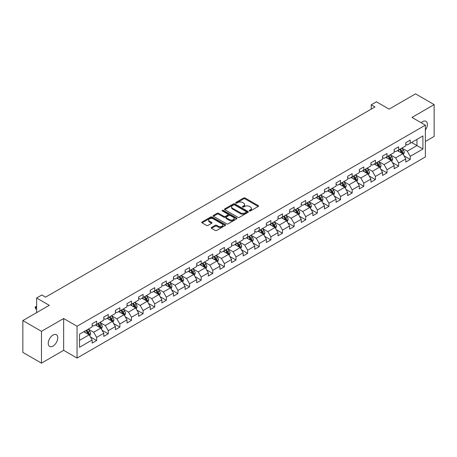 <?xml version="1.0" encoding="UTF-8"?>
<svg xmlns="http://www.w3.org/2000/svg" width="457" height="457" viewBox="0 0 457 457"><rect width="100%" height="100%" fill="white"/><g stroke="black" fill="none" stroke-linecap="round" stroke-linejoin="round"><path stroke-width="0.69" d="M249.442 210.928A0.725 0.417 0 0 0 250.465 210.928L258.234 206.45A1.034 0.594 0 0 0 258.536 206.027A1.034 0.594 0 0 0 258.234 205.604L245.078 198.007A1.034 0.594 0 0 0 243.615 198.007L235.852 202.491A0.725 0.417 0 0 0 235.635 202.788A0.725 0.417 0 0 0 235.852 203.079A0.725 0.417 0 0 0 236.875 203.079L237.88 202.502A3.308 1.908 0 0 1 242.553 202.502L243.65 203.137A3.308 1.908 0 0 1 244.621 204.485A3.308 1.908 0 0 1 243.65 205.833L242.644 206.415A0.725 0.417 0 0 0 242.433 206.713A0.725 0.417 0 0 0 242.644 207.004A0.725 0.417 0 0 0 243.672 207.004L244.672 206.427A3.308 1.908 0 0 1 249.351 206.427L250.447 207.061A3.308 1.908 0 0 1 251.419 208.409A3.308 1.908 0 0 1 250.447 209.757L249.442 210.34A0.725 0.417 0 0 0 249.231 210.637A0.725 0.417 0 0 0 249.442 210.928L249.442 210.34M53.006 346.069A6.741 3.89 120 0 0 57.405 340.134A6.741 3.89 120 0 0 56.377 334.73A6.741 3.89 120 0 0 53.006 335.067A6.741 3.89 120 0 0 48.602 341.002A6.741 3.89 120 0 0 49.636 346.406A6.741 3.89 120 0 0 53.006 346.069M425.364 130.079A6.741 3.89 120 0 0 425.981 121.345A6.741 3.89 120 0 0 422.611 121.676A6.741 3.89 120 0 0 421.188 122.744M211.528 227.46A1.034 0.594 0 0 0 211.225 227.883A1.034 0.594 0 0 0 211.528 228.306L215.224 230.437A1.034 0.594 0 0 0 216.681 230.437L225.307 225.455A1.034 0.594 0 0 0 225.609 225.033A1.034 0.594 0 0 0 225.307 224.61L212.151 217.018A1.034 0.594 0 0 0 210.688 217.018L202.068 221.993A1.034 0.594 0 0 0 201.766 222.416A1.034 0.594 0 0 0 202.068 222.839L206.524 225.415A1.034 0.594 0 0 0 207.986 225.415L211.677 223.284A1.034 0.594 0 0 0 211.979 222.862A1.034 0.594 0 0 0 211.677 222.439L209.466 221.165A2.765 1.594 0 0 1 208.655 220.034A2.765 1.594 0 0 1 210.363 218.56A2.765 1.594 0 0 1 213.373 218.903L222.039 223.907A2.765 1.594 0 0 1 222.845 225.033A2.765 1.594 0 0 1 221.142 226.506A2.765 1.594 0 0 1 218.126 226.164L216.681 225.33A1.034 0.594 0 0 0 215.224 225.33L211.528 227.46L211.528 228.306L215.224 226.186L215.224 225.33M425.364 141.493L434.15 136.42L434.15 104.613L415.533 93.862L389.101 109.126L376.448 101.814L371.233 104.824L374.957 106.972L45.557 297.153L41.838 294.999L36.623 298.01L36.623 312.628M41.467 331.325L41.467 363.138L63.654 350.325L63.654 318.518L41.467 331.325L22.85 320.58L49.282 305.316L36.623 298.01M63.654 318.518L77.056 326.252L425.364 125.161L425.364 156.968L77.056 358.065L77.056 326.252M434.15 104.613L411.963 117.42L425.364 125.161M237.948 217.315A1.034 0.594 0 0 0 239.411 217.315L248.037 212.334A1.034 0.594 0 0 0 248.34 211.911A1.034 0.594 0 0 0 248.037 211.488L234.881 203.896A1.034 0.594 0 0 0 233.418 203.896L224.798 208.872A1.034 0.594 0 0 0 224.496 209.295A1.034 0.594 0 0 0 224.798 209.717L237.948 217.315M222.565 211.088A0.725 0.417 0 0 1 223.296 211.191L236.657 218.903L228.049 223.873A1.034 0.594 0 0 1 226.586 223.873L213.43 216.281L213.43 215.436A1.034 0.594 0 0 0 213.128 215.858A1.034 0.594 0 0 0 213.43 216.281M213.43 215.436L217.121 213.305A1.034 0.594 0 0 1 218.583 213.305L223.919 216.384A1.034 0.594 0 0 0 225.381 216.384L227.826 214.973A1.034 0.594 0 0 0 228.129 214.55A1.034 0.594 0 0 0 227.826 214.127L222.273 210.923A0.725 0.417 0 0 1 222.062 210.626A0.725 0.417 0 0 1 222.508 210.237A0.725 0.417 0 0 1 223.296 210.329L236.675 218.052A1.034 0.594 0 0 1 236.977 218.475A1.034 0.594 0 0 1 236.675 218.897L236.675 218.052M41.467 363.138L22.85 352.387L22.85 320.58M90.417 336.935L96.638 340.528L96.638 337.386L103.785 333.262L103.785 336.398L108.252 333.821L108.252 330.679L115.398 326.555L115.398 329.691L119.865 327.115L119.865 323.973L127.017 319.849L127.017 322.985L131.485 320.408L131.485 317.267L138.631 313.142L138.631 316.278L143.098 313.702L143.098 310.56L150.244 306.436L150.244 309.572L154.712 306.995L154.712 303.859L161.864 299.729L161.864 302.865L166.331 300.289L166.331 297.153L173.477 293.023L173.477 296.165L177.944 293.583L177.944 290.446L185.091 286.316L185.091 289.458L189.558 286.876L189.558 283.74L196.704 279.61L196.704 282.752L201.177 280.17L201.177 277.033L208.323 272.903L208.323 276.045L212.791 273.463L212.791 270.327L219.937 266.203L219.937 269.339L224.404 266.757L224.404 263.62L231.55 259.496L231.55 262.632L236.018 260.05L236.018 256.914L243.17 252.79L243.17 255.926L247.637 253.349L247.637 250.208L254.783 246.083L254.783 249.219L259.25 246.643L259.25 243.501L266.397 239.377L266.397 242.513L270.864 239.936L270.864 236.795L278.016 232.67L278.016 235.806L282.483 233.23L282.483 230.088L289.629 225.964L289.629 229.1L294.097 226.523L294.097 223.387L301.243 219.257L301.243 222.393L305.71 219.817L305.71 216.681L312.862 212.551L312.862 215.693L317.329 213.111L317.329 209.974L324.476 205.844L324.476 208.986L328.943 206.404L328.943 203.268L336.089 199.138L336.089 202.28L340.556 199.698L340.556 196.561L347.703 192.431L347.703 195.573L352.176 192.991L352.176 189.855L359.322 185.731L359.322 188.867L363.789 186.285L363.789 183.148L370.935 179.024L370.935 182.16L375.403 179.578L375.403 176.442L382.549 172.318L382.549 175.454L387.016 172.877L387.016 169.736L394.168 165.611L394.168 168.747L398.635 166.171L398.635 163.029L405.782 158.905L405.782 162.041L410.249 159.464L410.249 156.323L422.908 149.016L422.908 135.946L416.95 139.385L416.95 145.577L422.908 149.016M96.638 340.528L92.171 343.104L92.171 339.968L79.512 347.274L79.512 334.204L92.171 326.898L92.171 323.762L96.638 321.18L96.638 324.316L103.785 320.191L103.785 317.055L108.252 314.473L108.252 317.615L115.398 313.485L115.398 310.349L119.865 307.767L119.865 310.909L127.017 306.778L127.017 303.642L131.485 301.06L131.485 304.202L138.631 300.072L138.631 296.936L143.098 294.354L143.098 297.496L150.244 293.365L150.244 290.229L154.712 287.653L154.712 290.789L161.864 286.659L161.864 283.523L166.331 280.946L166.331 284.083L173.477 279.958L173.477 276.816L177.944 274.24L177.944 277.376L185.091 273.252L185.091 270.11L189.558 267.534L189.558 270.67L196.704 266.545L196.704 263.403L201.177 260.827L201.177 263.963L208.323 259.839L208.323 256.697L212.791 254.121L212.791 257.257L219.937 253.132L219.937 249.996L224.404 247.414L224.404 250.55L231.55 246.426L231.55 243.29L236.018 240.708L236.018 243.844L243.17 239.719L243.17 236.583L247.637 234.001L247.637 237.143L254.783 233.013L254.783 229.877L259.25 227.295L259.25 230.437L266.397 226.306L266.397 223.17L270.864 220.588L270.864 223.73L278.016 219.6L278.016 216.464L282.483 213.882L282.483 217.024L289.629 212.893L289.629 209.757L294.097 207.181L294.097 210.317L301.243 206.187L301.243 203.051L305.71 200.474L305.71 203.611L312.862 199.486L312.862 196.344L317.329 193.768L317.329 196.904L324.476 192.78L324.476 189.638L328.943 187.062L328.943 190.198L336.089 186.073L336.089 182.931L340.556 180.355L340.556 183.491L347.703 179.367L347.703 176.225L352.176 173.649L352.176 176.785L359.322 172.66L359.322 169.518L363.789 166.942L363.789 170.078L370.935 165.954L370.935 162.818L375.403 160.236L375.403 163.372L382.549 159.247L382.549 156.111L387.016 153.529L387.016 156.665L394.168 152.541L394.168 149.405L398.635 146.823L398.635 149.965L405.782 145.834L405.782 142.698L410.249 140.116L410.249 143.258L422.908 135.946M95.444 325.007L100.808 328.103L93.656 332.228L88.298 329.131M92.171 325.178L93.656 326.041L96.638 324.316M93.656 332.228L96.638 337.386M100.808 328.103L103.785 333.262M107.058 318.301L112.422 321.397L105.276 325.521L99.912 322.425M103.785 318.472L105.276 319.334L108.252 317.615M105.276 325.521L108.252 330.679M112.422 321.397L115.398 326.555M118.677 311.594L124.036 314.69L116.889 318.815L111.531 315.718M115.398 311.765L116.889 312.628L119.865 310.909M116.889 318.815L119.865 323.973M124.036 314.69L127.017 319.849M130.291 304.888L135.655 307.984L128.503 312.108L123.144 309.018M127.017 305.059L128.503 305.922L131.485 304.202M128.503 312.108L131.485 317.267M135.655 307.984L138.631 313.142M141.904 298.181L147.268 301.277L140.122 305.402L134.758 302.311M138.631 298.352L140.122 299.215L143.098 297.496M140.122 305.402L143.098 310.56M147.268 301.277L150.244 306.436M153.523 291.475L158.882 294.571L151.735 298.701L146.371 295.605M150.244 291.646L151.735 292.509L154.712 290.789M151.735 298.701L154.712 303.859M158.882 294.571L161.864 299.729M165.137 284.768L170.495 287.864L163.349 291.994L157.991 288.898M161.864 284.94L163.349 285.802L166.331 284.083M163.349 291.994L166.331 297.153M170.495 287.864L173.477 293.023M176.75 278.062L182.115 281.158L174.968 285.288L169.604 282.192M173.477 278.239L174.968 279.096L177.944 277.376M174.968 285.288L177.944 290.446M182.115 281.158L185.091 286.316M188.37 271.361L193.728 274.451L186.582 278.581L181.218 275.485M185.091 271.532L186.582 272.389L189.558 270.67M186.582 278.581L189.558 283.74M193.728 274.451L196.704 279.61M199.983 264.654L205.342 267.745L198.195 271.875L192.837 268.779M196.704 264.826L198.195 265.683L201.177 263.963M198.195 271.875L201.177 277.033M205.342 267.745L208.323 272.903M211.597 257.948L216.961 261.044L209.809 265.169L204.45 262.072M208.323 258.119L209.809 258.976L212.791 257.257M209.809 265.169L212.791 270.327M216.961 261.044L219.937 266.203M223.216 251.241L228.574 254.338L221.428 258.462L216.064 255.366M219.937 251.413L221.428 252.27L224.404 250.55M221.428 258.462L224.404 263.62M228.574 254.338L231.55 259.496M234.829 244.535L240.188 247.631L233.041 251.756L227.683 248.659M231.55 244.706L233.041 245.563L236.018 243.844M233.041 251.756L236.018 256.914M240.188 247.631L243.17 252.79M246.443 237.829L251.807 240.925L244.655 245.049L239.297 241.953M243.17 238L244.655 238.862L247.637 237.143M244.655 245.049L247.637 250.208M251.807 240.925L254.783 246.083M258.056 231.122L263.421 234.218L256.274 238.343L250.91 235.246M254.783 231.293L256.274 232.156L259.25 230.437M256.274 238.343L259.25 243.501M263.421 234.218L266.397 239.377M269.676 224.416L275.034 227.512L267.888 231.636L262.529 228.546M266.397 224.587L267.888 225.45L270.864 223.73M267.888 231.636L270.864 236.795M275.034 227.512L278.016 232.67M281.289 217.709L286.653 220.805L279.501 224.93L274.143 221.839M278.016 217.88L279.501 218.743L282.483 217.024M279.501 224.93L282.483 230.088M286.653 220.805L289.629 225.964M292.903 211.003L298.267 214.099L291.12 218.229L285.756 215.133M289.629 211.174L291.12 212.037L294.097 210.317M291.12 218.229L294.097 223.387M298.267 214.099L301.243 219.257M304.522 204.296L309.88 207.392L302.734 211.522L297.37 208.426M301.243 204.468L302.734 205.33L305.71 203.611M302.734 211.522L305.71 216.681M309.88 207.392L312.862 212.551M316.135 197.59L321.5 200.686L314.347 204.816L308.989 201.72M312.862 197.767L314.347 198.624L317.329 196.904M314.347 204.816L317.329 209.974M321.5 200.686L324.476 205.844M327.749 190.889L333.113 193.979L325.967 198.11L320.603 195.013M324.476 191.06L325.967 191.917L328.943 190.198M325.967 198.11L328.943 203.268M333.113 193.979L336.089 199.138M339.368 184.182L344.727 187.273L337.58 191.403L332.216 188.307M336.089 184.354L337.58 185.211L340.556 183.491M337.58 191.403L340.556 196.561M344.727 187.273L347.703 192.431M350.982 177.476L356.34 180.566L349.194 184.697L343.835 181.6M347.703 177.647L349.194 178.504L352.176 176.785M349.194 184.697L352.176 189.855M356.34 180.566L359.322 185.731M362.595 170.769L367.959 173.866L360.807 177.99L355.449 174.894M359.322 170.941L360.807 171.798L363.789 170.078M360.807 177.99L363.789 183.148M367.959 173.866L370.935 179.024M374.214 164.063L379.573 167.159L372.426 171.284L367.062 168.187M370.935 164.234L372.426 165.091L375.403 163.372M372.426 171.284L375.403 176.442M379.573 167.159L382.549 172.318M385.828 157.357L391.186 160.453L384.04 164.577L378.682 161.481M382.549 157.528L384.04 158.39L387.016 156.665M384.04 164.577L387.016 169.736M391.186 160.453L394.168 165.611M397.441 150.65L402.806 153.746L395.653 157.871L390.295 154.774M394.168 150.821L395.653 151.684L398.635 149.965M395.653 157.871L398.635 163.029M402.806 153.746L405.782 158.905M411.591 142.481L416.95 145.577L407.273 151.164L401.909 148.068M405.782 144.115L407.273 144.978L410.249 143.258M407.273 151.164L410.249 156.323M63.654 350.325L77.056 358.065M371.233 104.824L371.233 109.126M79.512 340.396L89.189 334.81L83.831 331.713M89.189 334.81L92.171 339.968M404.034 155.871L410.249 159.464M392.414 162.578L398.635 166.171M380.801 169.284L387.016 172.877M369.187 175.991L375.403 179.578M357.574 182.697L363.789 186.285M345.955 189.404L352.176 192.991M334.341 196.11L340.556 199.698M322.728 202.817L328.943 206.404M311.108 209.523L317.329 213.111M299.495 216.23L305.71 219.817M287.881 222.936L294.097 226.523M276.262 229.637L282.483 233.23M264.649 236.343L270.864 239.936M253.035 243.05L259.25 246.643M241.416 249.756L247.637 253.349M229.802 256.463L236.018 260.05M218.189 263.169L224.404 266.757M206.57 269.876L212.791 273.463M194.956 276.582L201.177 280.17M183.343 283.289L189.558 286.876M171.729 289.995L177.944 293.583M160.11 296.702L166.331 300.289M148.496 303.408L154.712 306.995M136.883 310.109L143.098 313.702M125.264 316.815L131.485 320.408M113.65 323.522L119.865 327.115M102.037 330.228L108.252 333.821M249.733 211.031L250.447 210.62A3.308 1.908 0 0 0 251.419 209.272L251.419 208.409M244.621 204.485L244.621 205.347A3.308 1.908 0 0 1 243.65 206.695L242.935 207.107M258.216 206.455L245.078 198.869A1.034 0.594 0 0 0 243.615 198.869L236.138 203.182M248.037 211.488L248.037 212.334L234.881 204.753A1.034 0.594 0 0 0 233.418 204.753L224.81 209.723M246.209 212.208A0.725 0.417 0 0 0 246.42 211.911A0.725 0.417 0 0 0 246.209 211.614L234.664 204.947A0.725 0.417 0 0 0 233.641 204.947L232.579 205.559A3.308 1.908 0 0 0 231.608 206.912A3.308 1.908 0 0 0 232.579 208.261L240.473 212.819A3.308 1.908 0 0 0 245.152 212.819L246.209 212.208L246.209 213.065A0.725 0.417 0 0 0 246.42 212.773L246.42 211.911M231.608 206.912L231.608 207.769A3.308 1.908 0 0 0 232.579 209.123L232.579 208.261M246.209 213.065L245.152 213.676A3.308 1.908 0 0 1 240.473 213.676L232.579 209.123M213.442 216.287L217.121 214.162L217.121 213.305M228.129 214.55L228.129 215.407A1.034 0.594 0 0 1 227.826 215.83L225.381 217.246A1.034 0.594 0 0 1 223.919 217.246L218.583 214.162A1.034 0.594 0 0 0 217.121 214.162M229.454 219.583A2.765 1.594 0 0 0 232.47 219.926A2.765 1.594 0 0 0 234.173 218.452A2.765 1.594 0 0 0 233.367 217.321L230.311 215.561A1.034 0.594 0 0 0 228.854 215.561L226.404 216.972A1.034 0.594 0 0 0 226.101 217.395A1.034 0.594 0 0 0 226.404 217.818L229.454 219.583L229.454 220.44A2.765 1.594 0 0 0 232.47 220.788A2.765 1.594 0 0 0 234.173 219.314L234.173 218.452M226.101 217.395L226.101 218.257A1.034 0.594 0 0 0 226.404 218.68L226.404 217.818M229.454 220.44L226.404 218.68M222.845 225.033L222.845 225.895A2.765 1.594 0 0 1 221.142 227.369A2.765 1.594 0 0 1 218.126 227.02L216.681 226.186A1.034 0.594 0 0 0 215.224 226.186M208.655 220.034L208.655 220.891A2.765 1.594 0 0 0 209.466 222.022L209.466 221.165M211.665 223.29L209.466 222.022M225.295 225.467L212.151 217.875A1.034 0.594 0 0 0 210.688 217.875L202.08 222.85L202.068 221.993M403.394 154.763L404.279 152.535A2.788 1.611 -120 0 0 403.388 150.159L401.852 148.108M399.172 151.65L398.127 150.256M402.371 153.495L402.771 152.649A2.788 1.611 -120 0 0 401.971 150.976L400.435 148.919M399.738 149.325L401.44 151.604A1.422 0.823 60 0 1 401.697 152.032L402.771 152.649M399.544 149.439L401.08 151.49A2.788 1.611 60 0 1 401.88 153.169M391.775 161.47L392.66 159.236A2.788 1.611 -120 0 0 391.775 156.865L390.232 154.809M387.559 158.356L386.513 156.962M390.758 160.201L391.158 159.356A2.788 1.611 -120 0 0 390.358 157.682L388.821 155.626M388.119 156.031L389.827 158.305A1.422 0.823 60 0 1 390.084 158.739L391.158 159.356M387.924 156.145L389.461 158.196A2.788 1.611 60 0 1 390.261 159.876M380.161 168.176L381.047 165.942A2.788 1.611 -120 0 0 380.155 163.566L378.619 161.515M375.94 165.063L374.894 163.669M379.139 166.908L379.538 166.062A2.788 1.611 -120 0 0 378.744 164.383L377.208 162.332M376.505 162.738L378.213 165.011A1.422 0.823 60 0 1 378.47 165.445L379.538 166.062M376.311 162.852L377.848 164.903A2.788 1.611 60 0 1 378.647 166.582M368.548 174.882L369.433 172.649A2.788 1.611 -120 0 0 368.542 170.272L367.005 168.222M364.326 171.763L363.281 170.375M367.525 173.614L367.925 172.769A2.788 1.611 -120 0 0 367.125 171.089L365.589 169.039M364.892 169.444L366.594 171.718A1.422 0.823 60 0 1 366.857 172.152L367.925 172.769M364.697 169.558L366.234 171.609A2.788 1.611 60 0 1 367.034 173.283M356.928 181.589L357.814 179.355A2.788 1.611 -120 0 0 356.928 176.979L355.392 174.928M352.713 178.47L351.667 177.076M355.912 180.321L356.311 179.475A2.788 1.611 -120 0 0 355.512 177.796L353.975 175.745M353.278 176.151L354.98 178.424A1.422 0.823 60 0 1 355.238 178.858L356.311 179.475M353.078 176.259L354.621 178.316A2.788 1.611 60 0 1 355.415 179.989M345.315 188.295L346.2 186.062A2.788 1.611 -120 0 0 345.309 183.685L343.773 181.635M341.093 185.176L340.054 183.783M344.298 187.027L344.692 186.182A2.788 1.611 -120 0 0 343.898 184.502L342.362 182.452M341.659 182.857L343.367 185.131A1.422 0.823 60 0 1 343.624 185.565L344.692 186.182M341.465 182.966L343.001 185.022A2.788 1.611 60 0 1 343.801 186.696M333.701 195.002L334.587 192.768A2.788 1.611 -120 0 0 333.696 190.392L332.159 188.341M329.48 191.883L328.434 190.489M332.679 193.734L333.079 192.888A2.788 1.611 -120 0 0 332.279 191.209L330.742 189.158M330.045 189.564L331.748 191.837A1.422 0.823 60 0 1 332.011 192.271L333.079 192.888M329.851 189.672L331.388 191.723A2.788 1.611 60 0 1 332.188 193.402M322.082 201.708L322.973 199.475A2.788 1.611 -120 0 0 322.082 197.098L320.546 195.048M317.866 198.589L316.821 197.196M321.065 200.44L321.465 199.595A2.788 1.611 -120 0 0 320.665 197.915L319.129 195.864M318.432 196.27L320.134 198.544A1.422 0.823 60 0 1 320.391 198.978L321.465 199.595M318.238 196.379L319.774 198.429A2.788 1.611 60 0 1 320.568 200.109M310.469 208.415L311.354 206.181A2.788 1.611 -120 0 0 310.463 203.805L308.926 201.754M306.247 205.296L305.207 203.902M309.452 207.147L309.852 206.301A2.788 1.611 -120 0 0 309.052 204.622L307.515 202.571M306.813 202.977L308.521 205.25A1.422 0.823 60 0 1 308.778 205.679L309.852 206.301M306.618 203.085L308.155 205.136A2.788 1.611 60 0 1 308.955 206.815M298.855 215.116L299.741 212.888A2.788 1.611 -120 0 0 298.849 210.511L297.313 208.461M294.634 212.002L293.588 210.608M297.833 213.847L298.232 213.008A2.788 1.611 -120 0 0 297.433 211.328L295.896 209.277M295.199 209.677L296.901 211.957A1.422 0.823 60 0 1 297.164 212.385L298.232 213.008M295.005 209.792L296.542 211.842A2.788 1.611 60 0 1 297.341 213.522M287.242 221.822L288.127 219.594A2.788 1.611 -120 0 0 287.236 217.218L285.699 215.167M283.02 218.709L281.975 217.315M286.219 220.554L286.619 219.714A2.788 1.611 -120 0 0 285.819 218.035L284.283 215.984M283.586 216.384L285.288 218.663A1.422 0.823 60 0 1 285.545 219.092L286.619 219.714M283.391 216.498L284.928 218.549A2.788 1.611 60 0 1 285.722 220.228M275.622 228.529L276.508 226.301A2.788 1.611 -120 0 0 275.617 223.924L274.08 221.874M271.401 225.415L270.361 224.021M274.606 227.26L275.005 226.421A2.788 1.611 -120 0 0 274.206 224.741L272.669 222.69M271.966 223.09L273.674 225.37A1.422 0.823 60 0 1 273.932 225.798L275.005 226.421M271.772 223.205L273.309 225.255A2.788 1.611 60 0 1 274.109 226.935M264.009 235.235L264.894 233.007A2.788 1.611 -120 0 0 264.003 230.631L262.467 228.58M259.787 232.122L258.742 230.728M262.986 233.967L263.386 233.121A2.788 1.611 -120 0 0 262.586 231.448L261.05 229.397M260.353 229.797L262.061 232.076A1.422 0.823 60 0 1 262.318 232.504L263.386 233.121M260.159 229.911L261.695 231.962A2.788 1.611 60 0 1 262.495 233.641M252.395 241.942L253.281 239.714A2.788 1.611 -120 0 0 252.39 237.337L250.853 235.281M248.174 238.828L247.128 237.434M251.373 240.673L251.773 239.828A2.788 1.611 -120 0 0 250.973 238.154L249.436 236.098M248.739 236.503L250.442 238.777A1.422 0.823 60 0 1 250.699 239.211L251.773 239.828M248.545 236.617L250.082 238.668A2.788 1.611 60 0 1 250.882 240.348M240.776 248.648L241.662 246.414A2.788 1.611 -120 0 0 240.77 244.044L239.234 241.987M236.56 245.535L235.515 244.141M239.759 247.38L240.159 246.534A2.788 1.611 -120 0 0 239.359 244.855L237.823 242.804M237.12 243.21L238.828 245.483A1.422 0.823 60 0 1 239.085 245.917L240.159 246.534M236.926 243.324L238.463 245.375A2.788 1.611 60 0 1 239.262 247.054M229.163 255.354L230.048 253.121A2.788 1.611 -120 0 0 229.157 250.744L227.62 248.694M224.941 252.241L223.896 250.847M228.14 254.086L228.54 253.241A2.788 1.611 -120 0 0 227.746 251.561L226.209 249.511M225.507 249.916L227.215 252.19A1.422 0.823 60 0 1 227.472 252.624L228.54 253.241M225.312 250.03L226.849 252.081A2.788 1.611 60 0 1 227.649 253.761M217.549 262.061L218.435 259.827A2.788 1.611 -120 0 0 217.543 257.451L216.007 255.4M213.328 258.942L212.282 257.548M216.527 260.793L216.926 259.947A2.788 1.611 -120 0 0 216.127 258.268L214.59 256.217M213.893 256.623L215.595 258.896A1.422 0.823 60 0 1 215.853 259.33L216.926 259.947M213.699 256.737L215.236 258.788A2.788 1.611 60 0 1 216.035 260.461M205.93 268.767L206.815 266.534A2.788 1.611 -120 0 0 205.93 264.157L204.393 262.107M201.714 265.648L200.669 264.255M204.913 267.499L205.313 266.654A2.788 1.611 -120 0 0 204.513 264.974L202.977 262.924M202.28 263.329L203.982 265.603A1.422 0.823 60 0 1 204.239 266.037L205.313 266.654M202.08 263.438L203.616 265.494A2.788 1.611 60 0 1 204.416 267.168M194.316 275.474L195.202 273.24A2.788 1.611 -120 0 0 194.311 270.864L192.774 268.813M190.095 272.355L189.055 270.961M193.3 274.206L193.694 273.36A2.788 1.611 -120 0 0 192.9 271.681L191.363 269.63M190.66 270.036L192.368 272.309A1.422 0.823 60 0 1 192.626 272.743L193.694 273.36M190.466 270.144L192.003 272.195A2.788 1.611 60 0 1 192.803 273.874M182.703 282.18L183.588 279.947A2.788 1.611 -120 0 0 182.697 277.57L181.161 275.52M178.481 279.061L177.436 277.667M181.68 280.912L182.08 280.067A2.788 1.611 -120 0 0 181.28 278.387L179.744 276.336M179.047 276.742L180.749 279.016A1.422 0.823 60 0 1 181.012 279.45L182.08 280.067M178.853 276.851L180.389 278.901A2.788 1.611 60 0 1 181.189 280.581M171.084 288.887L171.975 286.653A2.788 1.611 -120 0 0 171.084 284.277L169.547 282.226M166.868 285.768L165.822 284.374M170.067 287.619L170.467 286.773A2.788 1.611 -120 0 0 169.667 285.094L168.13 283.043M167.433 283.449L169.136 285.722A1.422 0.823 60 0 1 169.393 286.156L170.467 286.773M167.239 283.557L168.776 285.608A2.788 1.611 60 0 1 169.57 287.287M159.47 295.588L160.356 293.36A2.788 1.611 -120 0 0 159.464 290.983L157.928 288.933M155.249 292.474L154.209 291.08M158.453 294.319L158.847 293.48A2.788 1.611 -120 0 0 158.053 291.8L156.517 289.749M155.814 290.149L157.522 292.429A1.422 0.823 60 0 1 157.779 292.857L158.847 293.48M155.62 290.264L157.157 292.314A2.788 1.611 60 0 1 157.956 293.994M147.857 302.294L148.742 300.066A2.788 1.611 -120 0 0 147.851 297.69L146.314 295.639M143.635 299.181L142.59 297.787M146.834 301.026L147.234 300.186A2.788 1.611 -120 0 0 146.434 298.507L144.898 296.456M144.201 296.856L145.903 299.135A1.422 0.823 60 0 1 146.166 299.564L147.234 300.186M144.006 296.97L145.543 299.021A2.788 1.611 60 0 1 146.343 300.7M136.243 309.001L137.129 306.773A2.788 1.611 -120 0 0 136.237 304.396L134.701 302.345M132.022 305.887L130.976 304.493M135.221 307.732L135.62 306.893A2.788 1.611 -120 0 0 134.821 305.213L133.284 303.162M132.587 303.562L134.289 305.842A1.422 0.823 60 0 1 134.547 306.27L135.62 306.893M132.393 303.677L133.93 305.727A2.788 1.611 60 0 1 134.724 307.407M124.624 315.707L125.509 313.479A2.788 1.611 -120 0 0 124.618 311.103L123.082 309.052M120.402 312.594L119.363 311.2M123.607 314.439L124.007 313.593A2.788 1.611 -120 0 0 123.207 311.92L121.671 309.869M120.968 310.269L122.676 312.548A1.422 0.823 60 0 1 122.933 312.976L124.007 313.593M120.774 310.383L122.31 312.434A2.788 1.611 60 0 1 123.11 314.113M113.01 322.413L113.896 320.186A2.788 1.611 -120 0 0 113.005 317.809L111.468 315.758M108.789 319.3L107.743 317.906M111.988 321.145L112.388 320.3A2.788 1.611 -120 0 0 111.588 318.626L110.051 316.57M109.354 316.975L111.057 319.254A1.422 0.823 60 0 1 111.319 319.683L112.388 320.3M109.16 317.089L110.697 319.14A2.788 1.611 60 0 1 111.497 320.82M101.397 329.12L102.282 326.886A2.788 1.611 -120 0 0 101.391 324.516L99.855 322.459M97.175 326.007L96.13 324.613M100.374 327.852L100.774 327.006A2.788 1.611 -120 0 0 99.974 325.333L98.438 323.276M97.741 323.682L99.443 325.955A1.422 0.823 60 0 1 99.7 326.389L100.774 327.006M97.547 323.796L99.083 325.847A2.788 1.611 60 0 1 99.883 327.526M89.778 335.826L90.663 333.593A2.788 1.611 -120 0 0 89.772 331.216L88.235 329.166M85.556 332.713L84.516 331.319M88.761 334.558L89.161 333.713A2.788 1.611 -120 0 0 88.361 332.033L86.824 329.983M86.122 330.388L87.83 332.662A1.422 0.823 60 0 1 88.087 333.096L89.161 333.713M85.927 330.502L87.464 332.553A2.788 1.611 60 0 1 88.264 334.233M36.623 306.676L35.566 307.287L36.623 307.898M35.566 308.835L35.16 307.31L35.566 307.287L35.566 308.835L36.623 309.446M35.16 307.053L36.623 306.31M250.447 210.62L250.447 209.757M242.644 207.004L242.644 206.415M243.65 206.695L243.65 205.833M235.852 203.079L235.852 202.491M243.615 198.869L243.615 198.007M245.078 198.869L245.078 198.007M258.234 206.45L258.234 205.604M224.798 209.717L224.798 208.872M233.418 204.753L233.418 203.896M234.881 204.753L234.881 203.896M240.473 213.676L240.473 212.819M245.152 213.676L245.152 212.819M218.583 214.162L218.583 213.305M223.919 217.246L223.919 216.384M225.381 217.246L225.381 216.384M227.826 215.83L227.826 214.973M223.296 211.191L223.296 210.329M216.681 226.186L216.681 225.33M218.126 227.02L218.126 226.164M211.677 223.284L211.677 222.439M210.688 217.875L210.688 217.018M212.151 217.875L212.151 217.018M225.307 225.455L225.307 224.61M402.526 153.586L404.256 152.587M401.971 150.976L403.388 150.159M399.989 152.118L401.08 151.49M390.912 160.293L392.643 159.293M390.358 157.682L391.775 156.865M388.37 158.825L389.461 158.196M379.299 166.999L381.029 166M378.744 164.383L380.155 163.566M376.757 165.531L377.848 164.903M367.685 173.706L369.416 172.706M367.125 171.089L368.542 170.272M365.143 172.238L366.234 171.609M356.066 180.412L357.797 179.412M355.512 177.796L356.928 176.979M353.524 178.944L354.621 178.316M344.452 187.119L346.183 186.119M343.898 184.502L345.309 183.685M341.91 185.651L343.001 185.022M332.839 193.819L334.57 192.825M332.279 191.209L333.696 190.392M330.297 192.357L331.388 191.723M321.22 200.526L322.95 199.526M320.665 197.915L322.082 197.098M318.683 199.063L319.774 198.429M309.606 207.232L311.337 206.233M309.052 204.622L310.463 203.805M307.064 205.77L308.155 205.136M297.993 213.939L299.723 212.939M297.433 211.328L298.849 210.511M295.451 212.471L296.542 211.842M286.373 220.645L288.104 219.646M285.819 218.035L287.236 217.218M283.837 219.177L284.928 218.549M274.76 227.352L276.491 226.352M274.206 224.741L275.617 223.924M272.218 225.884L273.309 225.255M263.146 234.058L264.877 233.059M262.586 231.448L264.003 230.631M260.604 232.59L261.695 231.962M251.527 240.765L253.258 239.765M250.973 238.154L252.39 237.337M248.991 239.297L250.082 238.668M239.914 247.471L241.644 246.472M239.359 244.855L240.77 244.044M237.372 246.003L238.463 245.375M228.3 254.178L230.031 253.178M227.746 251.561L229.157 250.744M225.758 252.71L226.849 252.081M216.687 260.884L218.417 259.884M216.127 258.268L217.543 257.451M214.144 259.416L215.236 258.788M205.067 267.591L206.798 266.591M204.513 264.974L205.93 264.157M202.525 266.123L203.616 265.494M193.454 274.297L195.185 273.297M192.9 271.681L194.311 270.864M190.912 272.829L192.003 272.195M181.84 280.998L183.571 279.998M181.28 278.387L182.697 277.57M179.298 279.535L180.389 278.901M170.221 287.704L171.952 286.705M169.667 285.094L171.084 284.277M167.685 286.242L168.776 285.608M158.608 294.411L160.338 293.411M158.053 291.8L159.464 290.983M156.066 292.948L157.157 292.314M146.994 301.117L148.725 300.118M146.434 298.507L147.851 297.69M144.452 299.649L145.543 299.021M135.375 307.824L137.106 306.824M134.821 305.213L136.237 304.396M132.838 306.356L133.93 305.727M123.761 314.53L125.492 313.531M123.207 311.92L124.618 311.103M121.219 313.062L122.31 312.434M112.148 321.237L113.879 320.237M111.588 318.626L113.005 317.809M109.606 319.769L110.697 319.14M100.529 327.943L102.259 326.944M99.974 325.333L101.391 324.516M97.992 326.475L99.083 325.847M88.915 334.65L90.646 333.65M88.361 332.033L89.772 331.216M86.373 333.182L87.464 332.553"/></g></svg>
